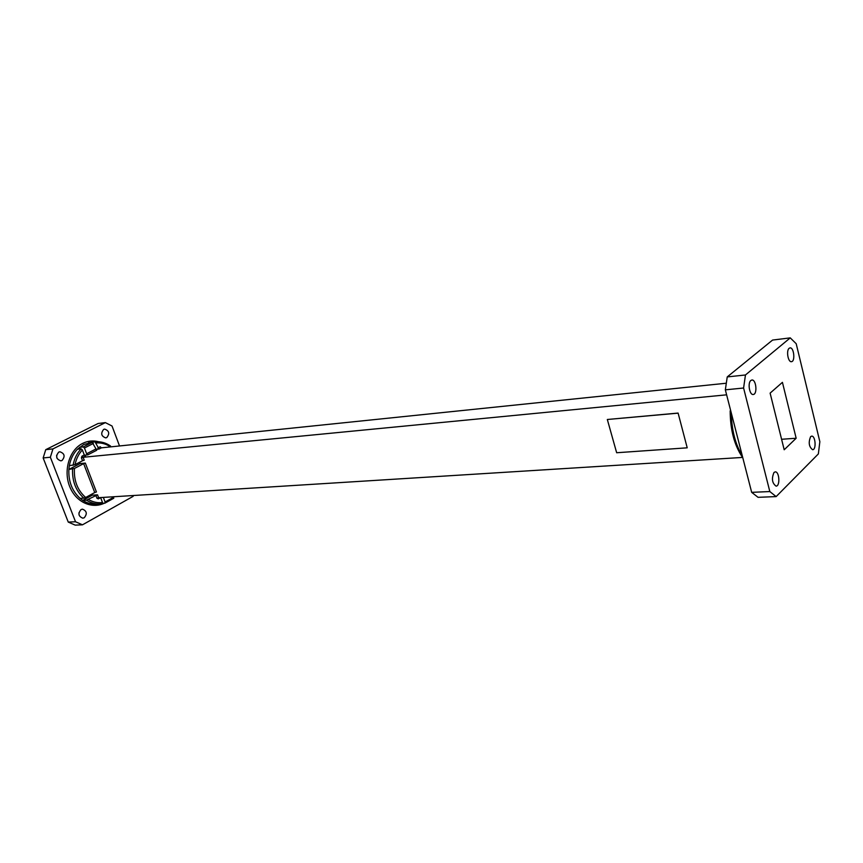 <?xml version="1.0" encoding="UTF-8"?>
<svg xmlns="http://www.w3.org/2000/svg" width="863" height="863" viewBox="0 0 863 863"><rect width="100%" height="100%" fill="white"/><g stroke="black" fill="none" stroke-linecap="round" stroke-linejoin="round"><path stroke-width="1.29" d="M742.698 457.422L98.619 497.692L98.306 498.879L100.626 497.606L102.514 502.525L102.266 503.755L100.14 503.981C95.362 504.229 90.809 502.946 86.483 500.152L82.751 500.378C87.077 503.172 91.618 504.434 96.397 504.197L102.266 503.755M726.614 394.823L83.118 457.282L84.229 460.184L82.535 460.745L81.424 457.843L81.931 456.203L84.294 454.974L82.373 449.968L81.154 448.836L77.443 449.213C73.269 453.593 70.561 459.084 69.331 465.696L68.867 469.418L74.445 468.447C73.743 480.562 77.476 490.238 85.664 497.487L83.808 498.134C75.825 490.777 72.082 481.101 72.578 469.094M85.664 497.487L94.747 492.536L83.646 463.647L85.34 463.086L80.13 463.56L79.623 462.255M91.877 494.1L92.287 495.179L82.751 500.378L80.076 498.372L83.808 498.134M86.483 500.152L97.53 494.833L92.287 495.179M687.218 447.821L678.102 413.075L607.325 419.494L616.657 452.741L687.218 447.821L678.102 413.075M110.324 445.998L108.9 447.056M726.312 383.226L101.403 447.832L99.083 449.03L94.973 441.834L91.079 442.266L94.801 441.856M83.646 463.647L74.445 468.447M94.747 492.536L96.429 491.975L85.34 463.086M80.151 448.933L79.525 447.293L83.247 446.905L92.201 442.331L96.764 450.227L87.843 454.844L86.645 453.765L95.577 449.148M83.247 446.905L84.445 448.005L86.645 453.765M102.632 503.312L104.887 503.161L105.103 501.986L103.344 497.401M113.528 498.329L113.7 496.754M92.201 442.331L83.808 444.477L77.443 449.213M69.331 465.696L75.005 464.661L82.535 460.745M84.294 454.974L85.48 456.063L83.118 457.282L81.931 456.203M52.956 448.9L50.356 457.228L43.15 457.951L45.75 449.666L52.956 448.9L105.362 422.611L112.028 426.009L119.526 445.955M75.523 521.759L82.481 524.823L75.2 525.125L68.253 522.083L75.523 521.759L50.356 457.228M133.387 495.524L133.15 496.344L82.481 524.823M58.76 452.104C55.426 456.193 56.117 459.116 60.842 460.853L62.017 460.508C65.34 456.398 64.628 453.485 59.892 451.77L58.76 452.104M81.046 509.558C77.843 513.517 78.425 516.398 82.816 518.178L84.24 517.768C87.433 513.787 86.829 510.907 82.427 509.148L81.046 509.558M103.668 429.396C100.529 433.377 101.219 436.214 105.728 437.897L106.764 437.584C109.892 433.582 109.191 430.756 104.66 429.094L103.668 429.396M99.083 449.03L95.674 449.375M87.843 454.844L84.38 455.189M770.12 393.129L782.428 382.341L796.161 438.242L784.197 449.763L770.12 393.129M776.15 496.592L818.351 453.938L819.85 441.694L796.204 343.722L790.249 337.875L745.459 374.974L743.593 388.016L769.828 491.554L776.15 496.592L758.059 497.325L751.673 492.341L769.828 491.554M774.003 472.46C771.403 478.609 772.094 483.161 776.064 486.128C780.325 486.257 779.408 471.327 775.201 471.878L774.003 472.46M750.864 380.475C747.455 382.902 749.548 395.222 753.226 394.477C757.628 394.391 756.204 379.235 751.867 380.022L750.864 380.475M789.17 348.285C786.031 350.507 788.07 362.428 791.447 361.673C795.449 361.554 793.949 347.109 790.012 347.897L789.17 348.285M810.627 436.646C808.264 442.503 808.933 446.861 812.633 449.72C816.517 449.785 815.47 435.545 811.641 436.139L810.627 436.646M105.362 422.611L98.091 423.506L45.75 449.666M68.253 522.083L43.15 457.951M56.613 455.222L56.915 458.113M78.943 512.816L79.04 514.887M796.161 438.242L781.587 439.278M91.144 442.449L88.479 442.73M80.076 498.372C72.104 491.036 68.36 481.392 68.867 469.418L80.13 463.56M730.594 410.313L730.691 411.144M730.174 410.842C730.249 429.418 734.165 444.618 741.9 456.43L742.385 456.646M743.593 388.016L725.341 389.839L751.673 492.341M725.341 389.839L727.239 376.915L745.459 374.974M790.249 337.875L772.579 340.065L727.239 376.915M677.973 413.172L607.325 419.494M97.53 494.833L98.619 497.692L96.947 498.253L98.306 498.879M109.914 446.527C105.545 443.711 100.906 442.536 96.009 442.978M97.897 447.951L100.216 446.754L101.403 447.832L100.216 446.754M88.425 499.45C92.945 502.158 97.638 503.172 102.514 502.525M96.947 498.253L95.847 495.394M93.398 443.42L84.445 448.005M105.103 501.986L113.84 497.131M82.373 449.968C78.706 453.916 76.246 458.814 75.005 464.661M73.042 465.362C74.283 458.717 76.98 453.215 81.154 448.836M83.118 457.282L81.424 457.843M107.951 500.961C95.696 510.26 77.476 504.262 70.281 487.908C62.859 471.694 68.975 450.098 82.632 443.409C87.778 440.864 93.096 440.313 98.576 441.748M731.241 412.838C731.673 430.108 735.341 444.369 742.234 455.621M110.529 446.02C105.696 442.697 100.518 441.306 94.973 441.834M104.887 503.172L113.776 498.231"/></g></svg>
